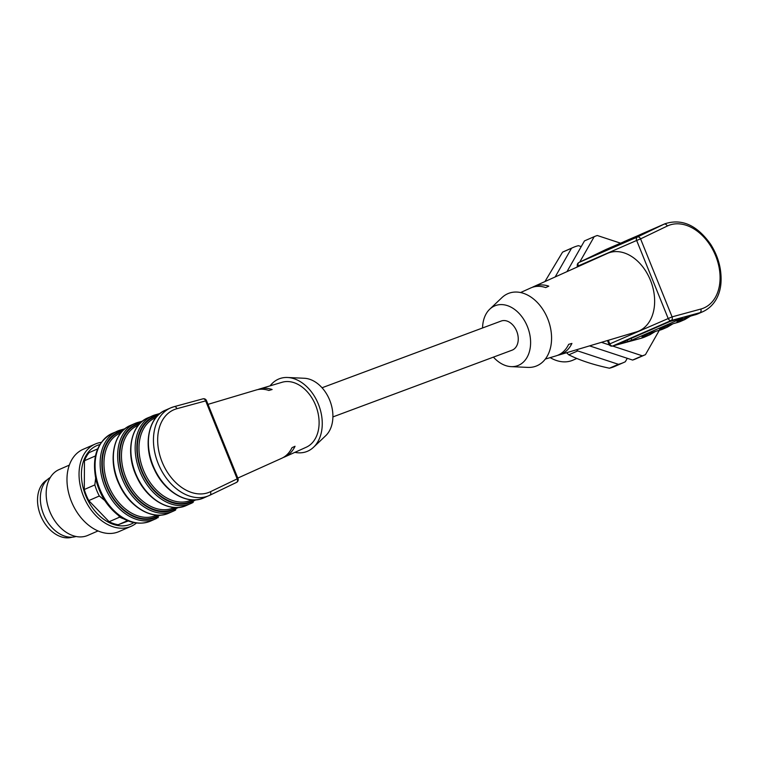 <?xml version="1.0" encoding="UTF-8"?>
<svg xmlns="http://www.w3.org/2000/svg" width="759" height="759" viewBox="0 0 759 759"><rect width="100%" height="100%" fill="white"/><g stroke="black" fill="none" stroke-linecap="round" stroke-linejoin="round"><path stroke-width="1.14" d="M332.907 416.919L512.012 350.203A15.559 11.034 -110.4 0 0 512.41 350.041A15.559 11.034 -110.4 0 0 516.813 331.493A15.559 11.034 -110.4 0 0 501.149 321.048L322.044 387.764M47.21 479.773A31.413 22.134 66.4 0 0 41.09 516.594A31.413 22.134 66.4 0 0 72.228 537.173M76.061 536.48A32.314 22.77 -113.6 0 1 44.013 515.323A32.314 22.77 -113.6 0 1 50.331 477.439M98.025 530.939L87.788 535.399A35.901 25.294 -113.6 0 1 73.225 535.731A35.901 25.294 -113.6 0 1 59.619 526.784A35.901 25.294 -113.6 0 1 52.105 516.405L51.906 516.035A32.314 22.77 -113.6 0 1 48.861 509.052L48.728 508.653A35.901 25.294 -113.6 0 1 59.098 469.584L69.335 465.115M52.105 516.405A35.901 25.294 -113.6 0 1 48.728 508.653M136.449 523.017A44.876 31.622 -113.6 0 1 131.07 526.329L119.002 531.585A44.876 31.622 -113.6 0 1 83.794 520.807A44.876 31.622 -113.6 0 1 83.148 449.309L95.207 444.053A44.876 31.622 -113.6 0 1 101.298 442.364M131.07 526.329A44.876 31.622 -113.6 0 1 95.862 515.551A44.876 31.622 -113.6 0 1 95.207 444.053M133.869 522.581A42.798 30.161 -113.6 0 1 97.437 513.805A42.798 30.161 -113.6 0 1 81.441 472.791A42.798 30.161 -113.6 0 1 99.856 444.556M127.607 520.627L118.214 524.725A41.887 29.516 -113.6 0 1 109.125 521.727L119.675 517.126L118.366 515.295M124.229 519.023A41.887 29.516 -113.6 0 1 119.675 517.126M104.78 500.513L99.315 495.997L88.765 500.598L109.125 521.727M99.315 495.997A41.887 29.516 -113.6 0 1 94.837 484.906L95.634 478.322M88.765 500.598A41.887 29.516 -113.6 0 1 84.287 489.508L94.837 484.906M95.416 455.96L84.477 460.722A41.887 29.516 -113.6 0 1 89.078 452.63L97.655 448.892M118.214 524.725L128.375 520.94M84.477 460.722L84.287 489.508M209.835 495.238L236.466 482.439A2.989 2.125 -115.7 0 0 237.169 478.872L210.442 491.718A44.876 31.622 -113.6 0 1 162.103 461.965A44.876 31.622 -113.6 0 1 176.904 408.703L205.661 400.885A2.989 2.116 -105.2 0 0 202.928 398.845L174.172 406.663A2.989 2.116 74.8 0 1 176.904 408.703M257.842 389.585A36.271 25.721 69.6 0 1 259.426 389.025A36.271 25.721 69.6 0 1 272.12 389.519L268.857 390.449A36.498 25.872 -110.4 0 0 256.2 389.993L208.004 404.357M237.785 478.085L281.646 458.313A36.498 25.872 -110.4 0 0 291.987 447.687L295.042 446.264A36.271 25.721 69.6 0 1 284.72 456.927A36.271 25.721 69.6 0 1 283.154 457.544M284.72 456.927L306.266 447.222A34.686 24.592 -110.4 0 0 315.64 405.325A34.686 24.592 -110.4 0 0 282.073 382.28L259.426 389.025M270.109 385.847A38.889 27.58 69.6 0 1 287.557 377.489A38.889 27.58 69.6 0 1 318.372 404.13A38.889 27.58 69.6 0 1 313.543 447.26A38.889 27.58 69.6 0 1 294.881 452.345M313.543 447.26L325.734 435.685A32.011 22.694 -110.4 0 0 329.71 400.192A32.011 22.694 -110.4 0 0 304.35 378.267L287.557 377.489M620.701 243.222L597.305 235.508A64.325 45.322 66.4 0 0 594.202 236.666L584.468 240.907L566.992 271.627M589.563 345.876L632.608 360.06A64.325 45.322 66.4 0 0 635.719 358.903L645.444 354.662A64.325 45.322 66.4 0 1 642.342 355.819L612.617 346.028M632.608 360.06L642.342 355.819M609.373 344.956L601.422 342.337M659.296 330.326L645.444 354.662M576.831 267.196L577.419 266.143M579.724 262.111L594.202 236.666M545.351 359.064L556.043 355.876A36.28 25.721 69.6 0 0 568.652 344.358L571.916 343.429A36.508 25.882 69.6 0 1 559.279 354.908A36.508 25.882 69.6 0 1 557.637 355.316M520.57 292.538L530.75 287.955A36.28 25.721 -110.4 0 1 545.721 287.585L548.785 286.162A36.508 25.882 -110.4 0 0 533.824 286.57A36.508 25.882 -110.4 0 0 532.315 287.329M667.303 226.03A2.989 2.125 -115.7 0 0 664.116 224.161A47.864 33.728 -113.6 0 1 664.912 223.791C681.838 218.307 697.104 225.176 710.709 244.398C718.052 256.068 721.496 268.344 721.05 281.209C720.737 291.817 716.325 305.194 703.166 311.551A47.864 33.728 -113.6 0 1 699.893 312.708A2.989 2.116 -105.2 0 0 700.842 309.046A44.876 31.622 66.4 0 0 715.642 255.783A44.876 31.622 66.4 0 0 667.303 226.03L640.577 238.876A2.989 2.125 -115.7 0 0 637.389 237.007A2.989 2.106 66.4 0 0 636.659 240.461L578.273 265.906L578.491 266.447M647.522 231.96L597.124 254.436M647.569 232.026L585.512 259.502M593.244 256.134L596.935 254.018M631.127 338.429L631.744 340.174L627.75 341.578L627.238 340.127M619.572 343.799L627.75 341.578M682.237 317.822L670.064 321.455L619.467 343.504M631.744 340.174L682.332 318.116M593.083 255.774L585.483 259.426M493.426 357.128A32.011 22.694 -110.4 0 0 511.13 366.635A32.011 22.694 -110.4 0 0 527.856 327.708A32.011 22.694 -110.4 0 0 489.735 309.198A32.011 22.694 -110.4 0 0 482.563 327.973M511.13 366.635L527.922 367.403A38.889 27.58 -110.4 0 0 548.235 320.108A38.889 27.58 -110.4 0 0 501.927 297.632L489.735 309.198M559.279 354.908L636.507 331.873A41.887 29.696 -110.4 0 0 651.108 281.987A41.887 29.696 -110.4 0 0 607.532 253.364A41.887 29.696 -110.4 0 0 607.295 253.468L533.824 286.57M550.171 357.622A40.388 28.462 66.4 0 0 572.912 360.174L576.84 358.457M566.584 352.726A62.826 44.269 66.4 0 0 568.795 354.823C579.838 360.335 593.386 364.794 609.439 368.21A62.826 44.269 66.4 0 0 614.572 366.493L623.519 362.584A62.826 44.269 -113.6 0 1 618.395 364.311L577.751 350.924A62.826 44.269 -113.6 0 1 576.508 349.766M562.552 252.159L571.508 248.259A62.826 44.269 -113.6 0 1 573.311 247.406L564.364 251.305A62.826 44.269 66.4 0 0 562.552 252.159L544.943 281.561M627.276 358.305L625.331 361.73A62.826 44.269 -113.6 0 1 623.519 362.584M609.439 368.21L618.395 364.311M568.795 354.823L577.751 350.924M555.18 276.95L571.508 248.259M573.311 247.406A62.826 44.269 -113.6 0 1 578.443 245.679L581.233 246.599M156.762 515.124L155.975 515.465A44.876 31.622 -113.6 0 1 109.059 486.965A44.876 31.622 -113.6 0 1 120.121 433.199L120.899 432.858M191.79 499.858L191.002 500.2A44.876 31.622 -113.6 0 1 144.087 471.7A44.876 31.622 -113.6 0 1 155.149 417.924L155.927 417.583M174.276 507.496L173.488 507.837A44.876 31.622 -113.6 0 1 126.573 479.337A44.876 31.622 -113.6 0 1 137.635 425.562L138.413 425.22M192.739 499.906A1.195 0.844 -115.7 0 0 192.881 500.608L193.128 501.158L195.917 499.839M194.332 499.925L191.477 501.282A46.071 32.466 66.4 0 1 141.857 470.741A46.071 32.466 66.4 0 1 157.047 416.065L157.331 415.979M159.305 515.19L157.853 515.873A1.195 0.844 64.3 0 1 157.711 515.181M176.819 507.553L175.367 508.245L175.614 508.786L178.403 507.477M175.225 507.543A1.195 0.844 -115.7 0 0 175.367 508.245L173.963 508.919A46.071 32.466 66.4 0 1 124.343 478.379A46.071 32.466 66.4 0 1 139.533 423.693L139.817 423.617M122.085 431.492A1.195 0.844 74.8 0 1 122.019 431.33A46.071 32.466 66.4 0 0 106.829 486.016A46.071 32.466 66.4 0 0 156.449 516.556A1.195 0.844 64.3 0 1 156.61 515.19M156.449 516.556L160.889 515.105M191.638 499.925A1.195 0.844 -115.7 0 0 191.477 501.282M174.124 507.562A1.195 0.844 -115.7 0 0 173.963 508.919M130.595 425.363A47.864 33.728 66.4 0 0 118.802 482.724A47.864 33.728 66.4 0 0 168.849 513.122C152.749 520.769 129.514 507.297 119.315 484.697C107.655 461.178 113.025 432.269 130.595 425.363L134.884 423.494A47.864 33.728 -113.6 0 1 138.157 422.346A1.195 0.844 -105.2 0 1 138.242 422.317L134.884 423.494A47.864 33.728 -113.6 0 0 123.091 480.855A47.864 33.728 -113.6 0 0 173.128 511.253L168.849 513.122M157.863 517.828L157.844 517.837A1.195 0.844 64.3 0 1 157.825 517.847A1.195 0.844 64.3 0 0 158.1 516.424L156.696 517.097A46.669 32.884 -113.6 0 1 106.431 486.158A46.669 32.884 -113.6 0 1 121.82 430.77L123.129 430.41M156.696 517.097A1.195 0.844 64.3 0 1 156.42 518.52A47.864 33.728 -113.6 0 1 155.614 518.89A47.864 33.728 -113.6 0 1 105.577 488.492A47.864 33.728 -113.6 0 1 117.37 431.131A47.864 33.728 -113.6 0 1 120.643 429.983A1.195 0.844 -105.2 0 1 120.728 429.955L112.304 433.332A47.864 33.728 66.4 0 0 100.511 490.694A47.864 33.728 66.4 0 0 150.557 521.101C136.943 526.404 124.134 520.522 116.155 513.539C106.421 505.114 99.78 494.232 96.232 480.902C91.412 457.857 96.772 441.994 112.304 433.332M121.82 430.77A1.195 0.844 -105.2 0 0 120.728 429.955L122.237 429.537A1.195 0.844 74.8 0 1 123.29 430.249M173.963 406.739A2.989 2.116 74.8 0 1 174.172 406.663L170.69 407.887A47.864 33.728 -113.6 0 1 173.963 406.739M203.877 497.857L209.788 495.257A2.989 2.125 -115.7 0 1 209.74 495.285A47.864 33.728 -113.6 0 1 208.934 495.655A47.864 33.728 -113.6 0 1 158.897 465.248A47.864 33.728 -113.6 0 1 170.69 407.887L165.623 410.097A47.864 33.728 66.4 0 0 153.83 467.449A47.864 33.728 66.4 0 0 203.877 497.857C187.777 505.494 164.542 492.031 154.343 469.432C142.683 445.912 148.052 417.004 165.623 410.097M236.514 482.411L209.788 495.257A2.989 2.125 -115.7 0 0 210.442 491.718M191.486 503.236L192.852 502.581A1.195 0.844 64.3 0 0 192.871 502.572L192.89 502.562A1.195 0.844 64.3 0 0 193.128 501.158L191.723 501.832A46.669 32.884 -113.6 0 1 141.459 470.893A46.669 32.884 -113.6 0 1 156.847 415.496L158.157 415.145M191.723 501.832A1.195 0.844 64.3 0 1 191.448 503.255A47.864 33.728 -113.6 0 1 190.642 503.625A47.864 33.728 -113.6 0 1 140.605 473.218A47.864 33.728 -113.6 0 1 152.398 415.866A47.864 33.728 -113.6 0 1 155.671 414.708A1.195 0.844 -105.2 0 1 155.756 414.68L148.109 417.735A47.864 33.728 66.4 0 0 136.316 475.087A47.864 33.728 66.4 0 0 186.363 505.494C170.263 513.131 147.028 499.659 136.829 477.06C125.169 453.55 130.539 424.642 148.109 417.735M156.847 415.496A1.195 0.844 -105.2 0 0 155.756 414.68L157.265 414.272A1.195 0.844 -105.2 0 0 157.189 414.3L155.842 414.67M173.972 510.873L175.338 510.219A1.195 0.844 64.3 0 0 175.357 510.209L175.376 510.2A1.195 0.844 64.3 0 0 175.614 508.786L174.209 509.46A46.669 32.884 -113.6 0 1 123.945 478.531A46.669 32.884 -113.6 0 1 139.333 423.133L140.643 422.772M174.209 509.46A1.195 0.844 64.3 0 1 173.934 510.892A47.864 33.728 -113.6 0 1 173.128 511.253L175.357 510.209M139.333 423.133A1.195 0.844 -105.2 0 0 138.242 422.317L139.751 421.909A1.195 0.844 74.8 0 1 140.804 422.621M156.439 518.511L150.557 521.101M205.661 400.885L237.169 478.872L237.994 478.597L206.486 400.61L205.661 400.885M120.814 429.936L122.161 429.566A1.195 0.844 74.8 0 1 122.237 429.537L125.064 428.702A10.171 0.74 160.6 0 1 122.322 429.518M158.318 414.983A1.195 0.844 -105.2 0 0 157.265 414.272L160.092 413.437A10.171 0.74 160.6 0 1 157.35 414.253M139.836 421.89A10.171 0.74 160.6 0 0 142.578 421.074L139.751 421.909A1.195 0.844 74.8 0 0 139.675 421.938L138.328 422.298M608.32 340.279L609.781 343.893L672.085 316.864L700.842 309.046M681.696 319.292L681.98 319.216A1.195 0.844 74.8 0 1 681.601 320.678L680.092 321.085C670.823 323.666 684.694 317.613 693.328 315.317L699.893 312.708L671.127 320.526A2.989 2.106 66.4 0 1 668.167 318.448L636.659 240.461L640.577 238.876L672.085 316.864A2.989 2.116 -105.2 0 1 671.127 320.526L612.75 345.971L641.507 338.153A47.864 33.728 66.4 0 0 644.789 336.996L641.308 338.229A2.989 2.116 -105.2 0 0 641.507 338.153L645.065 336.36A1.195 0.844 -105.2 0 0 645.492 335.042M611.45 247.462A1.195 0.844 -115.7 0 0 610.796 247.406L605.739 249.607A2.989 2.125 -115.7 0 0 605.682 249.635L606.536 249.237A47.864 33.728 66.4 0 0 605.739 249.607L579.003 262.453L637.389 237.007L664.116 224.161L645.824 232.131A47.864 33.728 -113.6 0 1 646.621 231.77L650.121 230.546M605.635 249.654A2.989 2.125 -115.7 0 1 605.682 249.635L578.956 262.481A2.989 2.125 -115.7 0 1 579.003 262.453A2.989 2.106 66.4 0 0 578.273 265.906L577.684 266.807M607.475 340.535L608.984 344.282L609.781 343.893A2.989 2.106 66.4 0 0 612.75 345.971A2.989 2.116 -105.2 0 1 612.541 346.047L641.308 338.229A2.989 2.116 -105.2 0 1 641.089 338.267M646.478 232.188A1.195 0.844 -115.7 0 0 645.824 232.131L641.545 234A1.195 0.844 -115.7 0 0 641.516 234.009L642.342 233.63A47.864 33.728 66.4 0 0 641.545 234L640.141 234.673A1.195 0.844 64.3 0 1 640.141 234.673L628.31 239.768A47.864 33.728 -113.6 0 1 629.107 239.398L632.608 238.184M624.562 241.713L641.516 234.009A1.195 0.844 -115.7 0 0 641.497 234.019L646.621 231.77M664.182 326.92L664.467 326.844A1.195 0.844 74.8 0 1 664.087 328.315L662.579 328.723C653.309 331.294 667.18 325.25 675.814 322.954L677.313 322.547A1.195 0.844 74.8 0 1 677.151 322.594M677.313 322.547A47.864 33.728 66.4 0 0 680.595 321.399L684.874 319.53A47.864 33.728 -113.6 0 1 681.601 320.678L677.313 322.547M627.503 240.47A1.195 0.844 -115.7 0 0 626.906 240.442M675.814 322.954A1.195 0.844 74.8 0 1 675.728 322.983L680.595 321.399M628.964 239.825A1.195 0.844 -115.7 0 0 628.31 239.768L622.627 242.311A1.195 0.844 64.3 0 1 622.627 242.311L610.796 247.406A47.864 33.728 -113.6 0 1 611.593 247.036L615.094 245.821M662.579 328.723A1.195 0.844 -105.2 0 0 663.005 327.404M672.891 323.827L667.36 327.157A47.864 33.728 -113.6 0 1 664.087 328.315L659.799 330.184A1.195 0.844 74.8 0 1 659.637 330.222M664.467 326.844A46.669 32.884 66.4 0 0 668.774 325.203M659.011 226.391A1.195 0.844 -115.7 0 1 659.03 226.381L659.856 226.002A47.864 33.728 66.4 0 0 659.059 226.372A1.195 0.844 -115.7 0 0 659.03 226.381L657.636 227.045A1.195 0.844 64.3 0 1 657.655 227.036M693.328 315.317A1.195 0.844 74.8 0 1 693.242 315.355L698.109 313.761A47.864 33.728 66.4 0 1 694.827 314.909A1.195 0.844 74.8 0 1 694.665 314.957M645.017 232.833A1.195 0.844 -115.7 0 0 644.419 232.804M680.092 321.085A1.195 0.844 -105.2 0 0 680.519 319.776M681.98 319.216A46.669 32.884 66.4 0 0 686.288 317.566M624.031 241.637A1.195 0.844 -115.7 0 0 623.983 241.656L624.828 241.267A47.864 33.728 66.4 0 0 624.031 241.637M645.065 336.36C635.795 338.931 649.666 332.888 658.3 330.592L659.799 330.184A47.864 33.728 66.4 0 0 663.081 329.026L667.36 327.157M609.989 248.098A1.195 0.844 -115.7 0 0 609.392 248.079M658.3 330.592A1.195 0.844 74.8 0 1 658.214 330.62L663.081 329.026M646.668 334.558L646.953 334.482A1.195 0.844 74.8 0 1 646.573 335.943A47.864 33.728 -113.6 0 0 649.846 334.795L655.378 331.455M646.953 334.482A46.669 32.884 66.4 0 0 651.26 332.84M192.871 502.572L186.363 505.494M206.486 400.61A2.989 2.989 0 0 0 202.786 398.883M236.504 482.42A2.989 2.989 0 0 0 237.994 478.597M578.956 262.481A2.989 2.989 0 0 0 577.476 266.295M608.984 344.282A2.989 2.989 0 0 0 612.541 346.047M605.682 249.635L611.593 247.036M641.516 234.009L642.342 233.63M660.178 328.723L660.093 328.818C662.227 327.442 672.151 323.856 675.728 322.983M659.856 226.002L664.912 223.791M657.636 227.045L642.076 234.076M677.607 321.18C679.741 319.814 689.665 316.228 693.242 315.355M690.405 316.19L684.874 319.53M607.048 249.35L629.107 239.398M624.002 241.647L624.828 241.267M642.664 336.351L642.579 336.455C644.714 335.08 654.637 331.493 658.214 330.62M698.109 313.761L703.166 311.551M644.789 336.996L649.846 334.795"/></g></svg>
